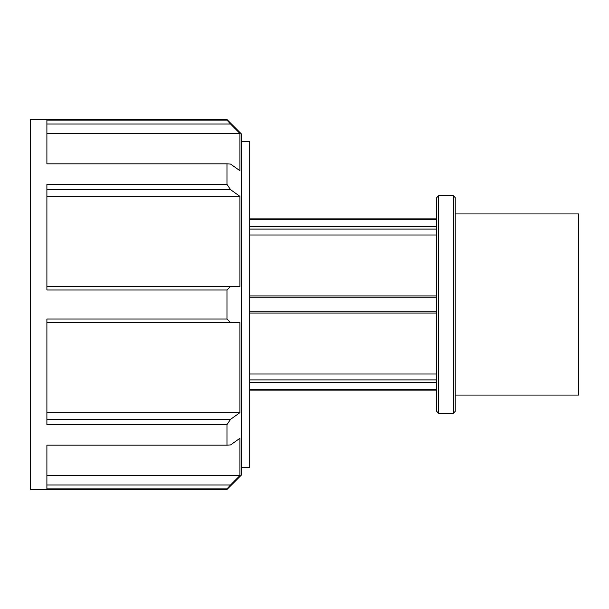 <?xml version="1.0" encoding="UTF-8"?>
<svg xmlns="http://www.w3.org/2000/svg" width="609" height="609" viewBox="0 0 609 609"><rect width="100%" height="100%" fill="white"/><g stroke="black" fill="none" stroke-linecap="round" stroke-linejoin="round"><path stroke-width="0.91" d="M249.69 219.75L436.729 219.75M436.729 226.502L249.69 226.502M249.69 229.106L436.729 229.106M436.729 379.894L249.69 379.894M249.69 382.498L436.729 382.498M249.69 374.01L436.729 374.01M436.729 389.25L249.69 389.25M436.729 234.99L249.69 234.99M453.416 304.5L453.416 413.191L455.227 411.379L455.227 197.621L453.416 195.809L453.416 304.5M438.541 195.809L436.729 197.621L436.729 411.379L438.541 413.191L438.541 195.809L453.416 195.809M436.729 295.936L249.69 295.936M249.69 297.74L436.729 297.74M436.729 311.26L249.69 311.26M249.69 313.064L436.729 313.064M226.974 424.64L226.974 445.156L46.893 445.156L46.893 488.913L226.974 488.913L226.974 489.484L241.468 474.99L241.468 134.01L226.974 119.516L226.974 120.087L46.893 120.087L46.893 163.844L226.974 163.844L226.974 184.36L46.893 184.36L46.893 289.991L226.974 289.991L226.974 319.009L46.893 319.009L46.893 424.64L226.974 424.64L230.583 419.304L46.893 419.304M46.893 322.618L230.583 322.618L226.974 319.009M230.583 322.618L239.923 322.618L239.923 412.658L230.583 419.304M46.893 475.576L239.923 475.576L239.923 438.282L230.583 444.92L226.974 445.156M239.923 475.576L230.583 484.97L46.893 484.97M226.974 488.913L230.583 484.97M46.893 124.03L230.583 124.03L226.974 120.087M230.583 124.03L239.923 133.424L239.923 170.718L230.583 164.08L226.974 163.844M46.893 189.696L230.583 189.696L226.974 184.36M230.583 189.696L239.923 196.342L239.923 286.382L46.893 286.382M226.974 289.991L230.583 286.382M226.974 119.516L30.45 119.516L30.45 489.484L226.974 489.484M46.893 412.658L239.923 412.658M239.923 196.342L46.893 196.342M239.923 133.424L46.893 133.424M241.468 141.714L249.69 141.714L249.69 467.286L241.468 467.286M455.227 213.926L578.55 213.926L578.55 395.074L455.227 395.074M249.69 390.141L436.729 390.141M249.69 218.859L436.729 218.859M438.541 413.191L453.416 413.191"/></g></svg>
